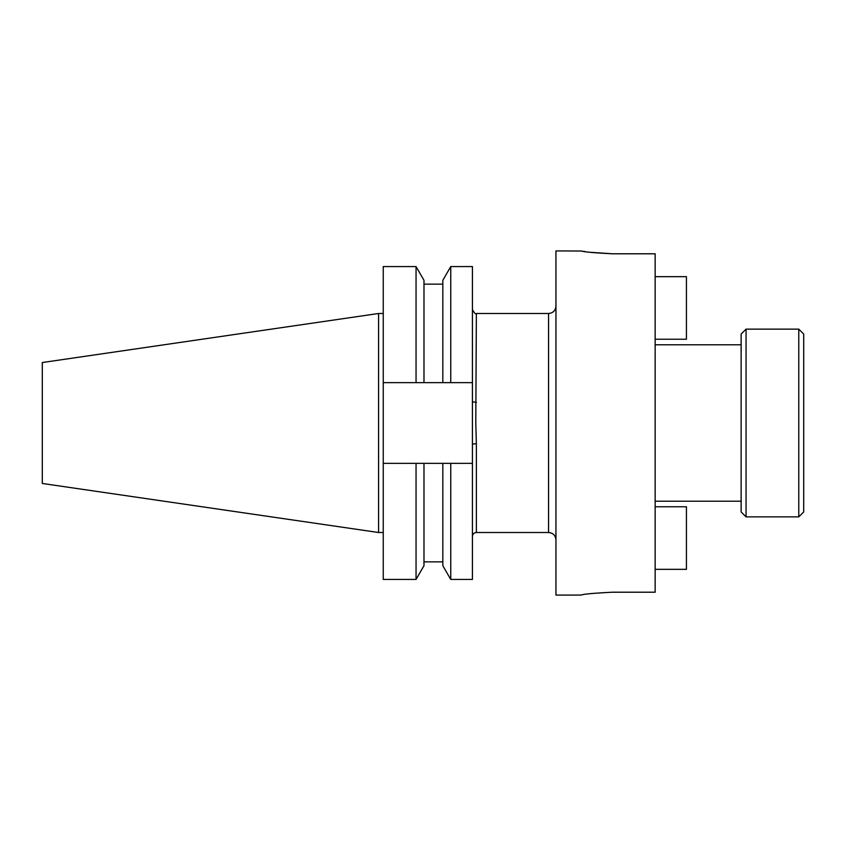 <?xml version="1.0" encoding="UTF-8"?>
<svg xmlns="http://www.w3.org/2000/svg" width="846" height="846" viewBox="0 0 846 846"><rect width="100%" height="100%" fill="white"/><g stroke="black" fill="none" stroke-linecap="round" stroke-linejoin="round"><path stroke-width="1.27" d="M798.772 329.136L803.7 334.064L803.7 511.936L798.772 516.864L798.772 329.136L746.056 329.136L746.056 516.864L741.128 511.936L741.128 334.064L746.056 329.136M416.052 382.635L383.249 382.635L383.249 266.564L416.052 266.564L416.052 382.635L442.828 382.635L442.828 280.301L450.759 266.564L472.428 266.564L472.428 444.541A3.944 0.751 180 0 1 476.372 443.79L476.372 532.504C473.982 532.737 472.66 534.048 472.428 536.449M612.525 592.211C593.511 593.173 583.084 594.135 581.244 595.076C583.074 594.135 593.511 593.173 612.525 592.211L655.153 592.211L655.153 253.789L612.525 253.789C593.522 252.827 583.095 251.875 581.244 250.924C583.063 251.865 593.49 252.827 612.525 253.789L589.694 252.256M476.372 532.504L548.557 532.504L548.557 313.496L476.372 313.496L475.79 423L476.372 443.79M378.574 532.504L378.574 313.496L42.3 362.532L42.3 483.468L378.574 532.504L383.249 532.504M581.847 251.029L555.949 250.924L555.949 595.076L581.244 595.076M583.571 251.325L584.946 251.558M416.052 266.564L423.983 280.301L423.983 382.635M442.828 382.635L450.759 382.635L450.759 266.564M472.428 382.635L450.759 382.635M383.249 463.365L383.249 579.436L416.052 579.436L416.052 463.365L383.249 463.365L383.249 382.635M442.828 463.365L442.828 565.699L450.759 579.436L450.759 463.365L423.983 463.365L423.983 565.699L416.052 579.436M423.983 463.365L416.052 463.365M472.428 444.541L472.428 579.436L450.759 579.436M450.759 463.365L472.428 463.365M476.372 402.21A3.944 0.751 0 0 1 472.428 401.459M655.153 569.337L686.434 569.337L686.434 506.765L655.153 506.765M655.153 339.235L686.434 339.235L686.434 276.663L655.153 276.663M798.772 516.864L746.056 516.864M548.557 313.496C553.041 313.062 555.505 310.598 555.949 306.104M655.153 501.213L741.128 501.213M423.983 284.15L442.828 284.15M423.983 561.85L442.828 561.85M378.574 313.496L383.249 313.496M655.153 344.787L741.128 344.787M476.372 313.496C475.801 314.638 474.49 313.316 472.428 309.551M548.557 532.504C553.041 532.938 555.505 535.402 555.949 539.896"/></g></svg>

